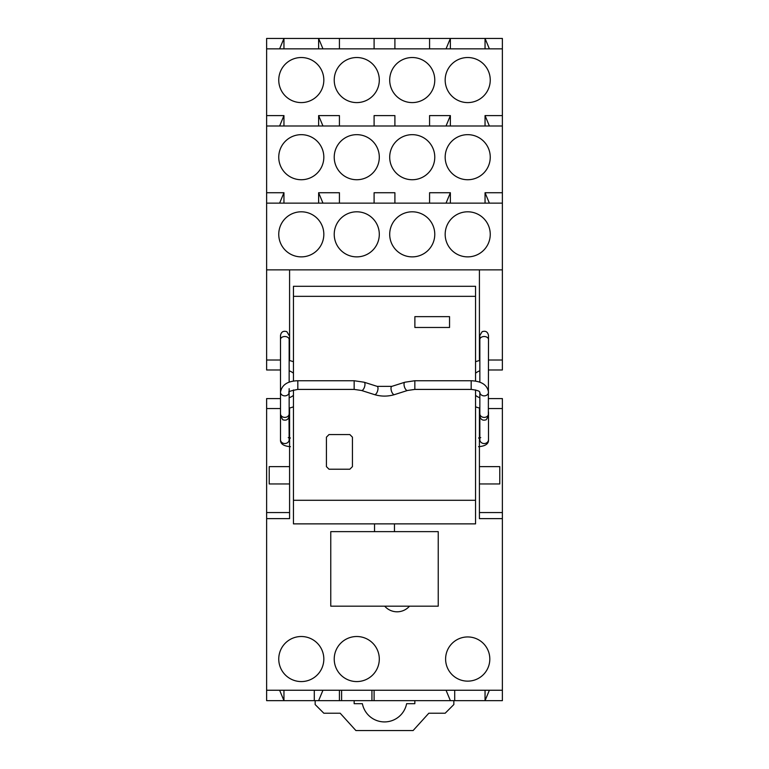 <?xml version="1.0" encoding="UTF-8"?>
<svg xmlns="http://www.w3.org/2000/svg" width="769" height="769" viewBox="0 0 769 769"><rect width="100%" height="100%" fill="white"/><g stroke="black" fill="none" stroke-linecap="round" stroke-linejoin="round"><path stroke-width="1.15" d="M489.372 48.851L485.047 38.45L266.622 38.45L266.622 115.59L283.953 115.59L266.622 115.59L266.622 269.871L502.378 269.871L502.378 38.45L485.047 38.45L485.047 48.851M266.622 48.851L502.378 48.851M323.826 80.053A22.532 22.532 0 0 1 301.294 102.594A22.532 22.532 0 0 1 278.753 80.053A22.532 22.532 0 0 1 301.294 57.521A22.532 22.532 0 0 1 323.826 80.053M379.3 80.053A22.532 22.532 0 0 1 356.768 102.594A22.532 22.532 0 0 1 334.227 80.053A22.532 22.532 0 0 1 356.768 57.521A22.532 22.532 0 0 1 379.3 80.053M434.773 80.053A22.532 22.532 0 0 1 412.232 102.594A22.532 22.532 0 0 1 389.7 80.053A22.532 22.532 0 0 1 412.232 57.521A22.532 22.532 0 0 1 434.773 80.053M490.247 80.053A22.532 22.532 0 0 1 467.706 102.594A22.532 22.532 0 0 1 445.174 80.053A22.532 22.532 0 0 1 467.706 57.521A22.532 22.532 0 0 1 490.247 80.053M279.628 125.991L283.953 115.59L283.953 125.991M339.427 125.991L339.427 115.59L318.626 115.59L318.626 125.991M394.901 125.991L394.901 115.59L374.099 115.59L374.099 125.991M450.374 125.991L450.374 115.59L429.573 115.59L429.573 125.991M502.378 115.59L485.047 115.59L485.047 125.991M488.507 369.985L502.378 369.985L502.378 269.871M280.493 369.985L266.622 369.985L266.622 269.871M266.622 125.991L502.378 125.991M322.961 125.991L318.626 115.59M450.374 115.59L446.039 125.991M489.372 125.991L485.047 115.59M446.039 203.131L450.374 192.731L429.573 192.731L450.374 192.731L450.374 203.131M283.953 203.131L283.953 192.731L266.622 192.731L283.953 192.731L279.628 203.131M490.247 157.193A22.532 22.532 0 0 1 467.706 179.735A22.532 22.532 0 0 1 445.174 157.193A22.532 22.532 0 0 1 467.706 134.662A22.532 22.532 0 0 1 490.247 157.193M434.773 157.193A22.532 22.532 0 0 1 412.232 179.735A22.532 22.532 0 0 1 389.7 157.193A22.532 22.532 0 0 1 412.232 134.662A22.532 22.532 0 0 1 434.773 157.193M379.3 157.193A22.532 22.532 0 0 1 356.768 179.735A22.532 22.532 0 0 1 334.227 157.193A22.532 22.532 0 0 1 356.768 134.662A22.532 22.532 0 0 1 379.3 157.193M323.826 157.193A22.532 22.532 0 0 1 301.294 179.735A22.532 22.532 0 0 1 278.753 157.193A22.532 22.532 0 0 1 301.294 134.662A22.532 22.532 0 0 1 323.826 157.193M502.378 192.731L485.047 192.731L489.372 203.131M502.378 203.131L266.622 203.131M323.826 234.334A22.532 22.532 0 0 1 301.294 256.875A22.532 22.532 0 0 1 278.753 234.334A22.532 22.532 0 0 1 301.294 211.802A22.532 22.532 0 0 1 323.826 234.334M379.3 234.334A22.532 22.532 0 0 1 356.768 256.875A22.532 22.532 0 0 1 334.227 234.334A22.532 22.532 0 0 1 356.768 211.802A22.532 22.532 0 0 1 379.3 234.334M434.773 234.334A22.532 22.532 0 0 1 412.232 256.875A22.532 22.532 0 0 1 389.7 234.334A22.532 22.532 0 0 1 412.232 211.802A22.532 22.532 0 0 1 434.773 234.334M490.247 234.334A22.532 22.532 0 0 1 467.706 256.875A22.532 22.532 0 0 1 445.174 234.334A22.532 22.532 0 0 1 467.706 211.802A22.532 22.532 0 0 1 490.247 234.334M502.378 360.017L488.507 360.017M479.414 269.871L479.414 360.574A24.272 24.272 0 0 1 479.846 360.488M446.039 690.245L450.374 700.646L502.378 700.646L502.378 398.582L488.507 398.582M479.846 370.802A14.303 14.303 0 0 0 475.55 373.215M475.55 395.353A14.303 14.303 0 0 0 479.846 397.765M374.099 38.45L374.099 48.851M394.901 38.45L394.901 48.851M339.427 38.45L339.427 48.851M322.961 48.851L318.626 38.45L318.626 48.851M279.628 48.851L283.953 38.45L283.953 48.851M446.039 48.851L450.374 38.45L450.374 48.851M429.573 38.45L429.573 48.851M280.493 360.017L266.622 360.017M289.154 360.488A24.272 24.272 0 0 1 293.45 361.766M502.378 690.245L266.622 690.245L266.622 518.623L289.586 518.623L289.586 407.993A24.272 24.272 0 0 1 289.154 408.079A24.272 24.272 0 0 0 293.45 406.801M293.45 373.215A14.303 14.303 0 0 0 289.154 370.802M289.154 397.765A14.303 14.303 0 0 0 293.45 395.353M266.622 518.623L266.622 398.582L280.493 398.582M450.374 700.646L341.599 700.646L341.599 690.245M279.628 690.245L283.953 700.646L341.599 700.646M283.953 690.245L283.953 700.646L266.622 700.646L266.622 690.245M318.626 203.131L318.626 192.731L339.427 192.731L339.427 203.131M374.099 203.131L374.099 192.731L394.901 192.731L394.901 203.131M429.573 203.131L429.573 192.731M485.047 203.131L485.047 192.731M322.961 203.131L318.626 192.731M289.586 269.871L289.586 360.574M475.55 361.766A24.272 24.272 0 0 1 479.414 360.574M475.55 406.801A24.272 24.272 0 0 0 479.846 408.079M488.507 408.55L502.378 408.55M280.493 408.55L266.622 408.55M502.378 518.623L479.414 518.623L479.414 407.993M502.378 512.558L479.414 512.558M394.468 523.872L394.468 531.629L394.468 523.872M374.532 531.629L374.532 523.872L374.532 531.629M445.607 659.043A22.099 22.099 0 0 1 467.706 636.943A22.099 22.099 0 0 1 489.815 659.043A22.099 22.099 0 0 1 467.706 681.142A22.099 22.099 0 0 1 445.607 659.043M323.826 659.043A22.532 22.532 0 0 1 301.294 681.574A22.532 22.532 0 0 1 278.753 659.043A22.532 22.532 0 0 1 301.294 636.511A22.532 22.532 0 0 1 323.826 659.043M379.3 659.043A22.532 22.532 0 0 1 356.768 681.574A22.532 22.532 0 0 1 334.227 659.043A22.532 22.532 0 0 1 356.768 636.511A22.532 22.532 0 0 1 379.3 659.043M409.502 606.174A16.466 16.466 0 0 1 384.702 606.174M485.047 690.245L485.047 700.646L489.372 690.245M454.71 700.646L454.71 690.245M374.099 700.646L374.099 690.245M371.936 700.646L371.936 690.245M339.427 700.646L339.427 690.245M318.626 700.646L322.961 690.245M314.29 700.646L314.29 690.245M266.622 512.558L289.586 512.558M479.414 483.961L499.773 483.961L499.773 466.629L479.414 466.629M289.586 466.629L269.227 466.629L269.227 483.961L289.586 483.961M315.155 700.646L315.155 704.548L323.826 713.219L340.177 713.219L355.893 730.55L413.107 730.55L428.823 713.219L445.174 713.219L453.845 704.548L453.845 700.646M354.163 700.646L354.163 703.683L362.382 703.683A22.532 22.532 0 0 0 406.618 703.683L414.837 703.683L414.837 700.646M330.766 606.174L438.234 606.174L438.234 531.629L330.766 531.629L330.766 606.174M293.45 500.292L475.55 500.292L475.55 523.872L293.45 523.872L293.45 389.931M293.45 381.088L293.45 286.299L475.55 286.299L475.55 296.334L293.45 296.334M475.55 500.292L475.55 389.931M475.55 381.088L475.55 296.334M449.548 327.469L449.548 316.636L414.876 316.636L414.876 327.469L449.548 327.469M352.433 437.157L352.433 466.629L349.828 469.225L329.026 469.225L326.431 466.629L326.431 437.157L329.026 434.552L349.828 434.552L352.433 437.157M479.846 392.248L479.846 392.325C478.904 392.68 482.509 390.883 471.176 389.412L414.837 389.412L407.493 390.479A4.335 1.807 -107.6 0 1 405.167 388.566A4.335 1.807 -107.6 0 1 404.869 382.222L391.844 386.365A4.335 1.807 72.4 0 0 392.142 392.709A4.335 1.807 72.4 0 0 394.468 394.622C387.826 396.593 381.174 396.593 374.532 394.622L361.507 390.479L354.163 389.412L297.824 389.412L297.824 380.742C287.568 381.02 281.79 384.856 280.493 392.248L280.493 413.78A4.335 3.614 0 0 0 282.79 416.971A4.335 3.614 0 0 0 289.154 413.78L289.154 392.305A4.335 3.614 180 0 1 282.79 395.439A4.335 3.614 180 0 1 280.493 392.248L280.493 339.514A4.335 2.999 0 0 1 286.856 336.87A4.335 2.999 0 0 1 289.154 339.514L289.154 382.203M354.163 389.412L354.163 380.742L297.824 380.742M361.507 390.479A4.335 1.807 -72.4 0 0 363.833 388.566A4.335 1.807 -72.4 0 0 364.131 382.222L354.163 380.742M374.532 394.622A4.335 1.807 -72.4 0 0 376.858 392.709A4.335 1.807 -72.4 0 0 377.156 386.365L364.131 382.222M414.837 389.412L414.837 380.742L404.869 382.222M471.176 389.412L471.176 380.742L414.837 380.742M488.507 411.934L488.507 415.942L486.21 419.768C482.692 420.883 480.577 419.605 479.846 415.942L479.846 413.78A4.335 3.614 0 0 0 486.21 416.971A4.335 3.614 0 0 0 488.507 413.78L488.507 439.714A4.335 3.826 0 0 1 486.21 443.088A4.335 3.826 0 0 1 479.846 439.714L479.846 392.305A4.335 3.614 0 0 0 486.21 395.439A4.335 3.614 0 0 0 488.507 392.248C487.392 385 481.615 381.164 471.176 380.742M488.344 414.76L488.507 339.514A4.335 2.999 180 0 0 482.144 336.87A4.335 2.999 180 0 0 479.846 339.514L479.846 382.203M288.99 414.76L289.154 439.714A4.335 3.826 180 0 1 282.79 443.088A4.335 3.826 180 0 1 280.493 439.714C280.224 443.8 283.55 446.126 290.461 446.693M280.493 339.514L280.493 335.505C281.185 331.862 283.309 330.583 286.856 331.679L289.154 335.505M280.493 337.033L280.493 335.505M297.824 389.412C290.471 390.854 287.587 391.825 289.154 392.325L289.154 388.662M289.154 411.934L289.154 415.942C288.462 419.586 286.337 420.864 282.79 419.768L280.493 415.942L280.493 413.78L280.493 439.714M280.656 414.76L280.493 415.942M391.844 386.365L377.156 386.365M407.493 390.479L394.468 394.622M480.01 414.76L479.846 415.942M488.507 335.505L488.507 339.514L488.507 335.505C487.777 331.843 485.652 330.564 482.144 331.679L479.846 335.505L479.846 337.033M479.846 339.514L479.846 335.505M480.75 437.628L478.539 438.022M488.507 439.714C488.776 443.8 485.45 446.126 478.539 446.693M288.25 437.628L290.461 438.022"/></g></svg>

